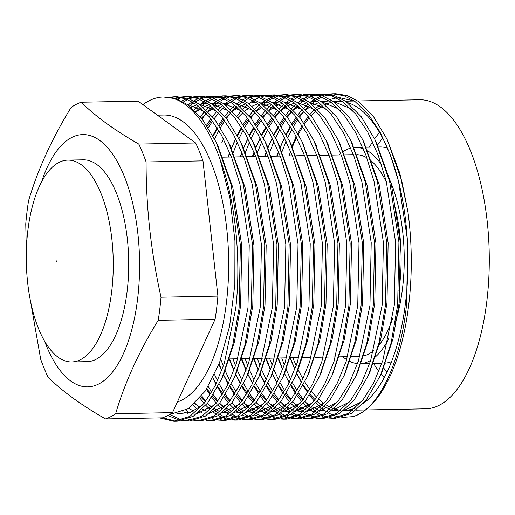 <?xml version="1.0" encoding="UTF-8"?>
<svg xmlns="http://www.w3.org/2000/svg" width="515" height="515" viewBox="0 0 515 515"><rect width="100%" height="100%" fill="white"/><g stroke="black" fill="none" stroke-linecap="round" stroke-linejoin="round"><path stroke-width="0.77" d="M41.586 181.84A126.162 54.339 88.9 0 1 109.129 149.505A126.162 54.339 88.9 0 1 137.614 298.842A126.162 54.339 88.9 0 1 97.541 384.544A126.162 54.339 88.9 0 1 44.625 341.226M26.349 251.178L25.75 223.948A159.959 68.894 88.9 0 1 26.954 212.257A159.959 68.894 88.9 0 1 28.544 200.85C37.698 169.808 51.899 138.67 71.141 107.435A159.959 68.894 88.9 0 1 81.254 102.228L138.136 101.146L195.661 142.983A159.959 68.894 -91.1 0 1 202.981 160.867L217.909 296.119A159.959 68.894 -91.1 0 1 216.706 307.809A159.959 68.894 -91.1 0 1 215.116 319.216L172.512 412.631A159.959 68.894 -91.1 0 1 162.405 417.839L105.523 418.927C81.216 405.015 62.045 391.065 47.998 377.083A159.959 68.894 88.9 0 1 40.679 359.2L30.578 301.552M81.254 102.228C95.301 116.21 114.478 130.153 138.78 144.065A159.959 68.894 88.9 0 1 146.099 161.955C146.028 207.133 151.004 252.215 161.028 297.207A159.959 68.894 88.9 0 1 159.824 308.891A159.959 68.894 88.9 0 1 158.234 320.298C138.986 351.533 124.791 382.671 115.637 413.712A159.959 68.894 88.9 0 1 105.523 418.927M369.429 147.161A135.175 58.221 88.9 0 1 372.615 141.773M374.579 138.831A135.175 58.221 88.9 0 1 379.549 132.51M71.688 361.936L87.138 361.646A100.927 43.472 -91.1 0 0 127.134 291.22A100.927 43.472 -91.1 0 0 83.295 159.817L67.845 160.114A100.927 43.472 88.9 0 1 87.569 170.491A100.927 43.472 88.9 0 1 109.463 305.607A100.927 43.472 88.9 0 1 71.688 361.936A100.927 43.472 88.9 0 1 51.964 351.558A100.927 43.472 88.9 0 1 30.076 216.442A100.927 43.472 88.9 0 1 67.845 160.114M161.028 297.207L217.909 296.119M177.385 401.945A144.187 62.103 -91.1 0 0 226.413 302.736A144.187 62.103 -91.1 0 0 163.789 115.025L157.39 115.148M169.654 414.491L188.374 408.678L205.427 390.911L219.519 362.721L229.574 326.349L234.827 284.66L234.943 240.833L229.935 198.101L220.156 159.656C235.22 199.627 241.432 258.891 235.773 308.144L224.244 363.564L215.077 385.954L204.333 403.084L189.803 416.429L173.935 421.283L159.528 417.897M162.682 417.749L175.596 421.199M173.935 421.283L177.263 421.219L193.125 416.365L207.661 403.026L221.984 378.235L232.626 345.752L239.102 308.079L240.37 245.198L231.074 184.434L216.306 142.462L202.595 119.635L187.389 104.532L176.394 98.803L163.442 97A162.212 69.86 -91.1 0 0 142.938 104.635M169.422 97.2L173.858 96.807L185.265 98.635L196.26 104.365L209.296 116.738L221.379 134.872L231.776 157.86L239.945 184.267L249.241 245.031L247.966 307.912L236.443 363.333L227.276 385.722L216.532 402.852L201.996 416.197L186.134 421.045L181.692 420.787M180.018 420.51L167.877 415.496M169.789 414.498L181.679 420.066M183.346 420.446L187.795 420.967M186.134 421.045L189.462 420.987L205.324 416.133L219.86 402.788L234.183 378.004L244.825 345.52L251.294 307.848L252.569 244.966L243.267 184.203L228.506 142.23L214.787 119.396L199.588 104.3L188.593 98.571L177.179 96.743L173.851 96.807M181.621 96.968L186.05 96.569L197.464 98.404L208.459 104.133L221.495 116.506L233.578 134.634L243.975 157.629L252.138 184.035L261.433 244.799L260.165 307.68L248.642 363.101L239.475 385.484L228.731 402.621L214.195 415.966L198.327 420.813L193.885 420.555M192.217 420.272L187.756 419.049M178.055 413.899L177.598 413.571M195.546 420.214L199.994 420.736M198.327 420.813L201.655 420.749L217.523 415.901L232.059 402.556L246.382 377.772L257.017 345.288L263.493 307.616L264.762 244.734L255.466 183.971L240.705 141.998L226.986 119.165L211.787 104.069L200.792 98.339L189.378 96.511L186.05 96.569M193.82 96.736L198.249 96.337L209.663 98.172L220.658 103.901L233.688 116.274L245.777 134.402L256.174 157.397L264.337 183.797L273.632 244.567L272.364 307.449L260.841 362.869L251.668 385.252L240.93 402.389L226.394 415.734L210.526 420.581L206.084 420.317M204.416 420.04L199.955 418.817M189.134 412.85L185.902 410.191M207.745 419.976L212.186 420.504M210.526 420.581L213.854 420.517L229.722 415.669L244.252 402.324L258.575 377.54L269.216 345.056L275.692 307.384L276.961 244.503L267.665 183.739L252.904 141.767L239.185 118.933L223.98 103.837L212.991 98.108L201.577 96.279L198.249 96.337M206.019 96.498L210.448 96.105L221.856 97.94L232.851 103.669L245.887 116.042L257.97 134.17L268.367 157.165L276.536 183.565L285.831 244.335L284.563 307.21L273.034 362.637L263.867 385.02L253.123 402.157L238.587 415.502L222.725 420.349L218.283 420.085M216.615 419.809L212.154 418.586M201.333 412.618L199.807 411.414M198.114 409.972L193.157 405.054M195.043 403.354L196.505 405.009M219.937 419.744L224.386 420.272M222.725 420.349L226.053 420.285L241.915 415.438L256.451 402.093L270.774 377.308L281.415 344.825L287.885 307.152L289.16 244.271L279.864 183.501L265.096 141.535L251.384 118.701L236.179 103.605L225.184 97.876L213.776 96.041M218.212 96.266L222.641 95.874L234.055 97.702L245.05 103.438L258.086 115.811L270.169 133.939L280.566 156.933L288.728 183.334L298.031 244.097L296.756 306.979L285.233 362.399L276.066 384.789L265.322 401.925L250.786 415.27L234.917 420.118L230.482 419.854M228.808 419.577L224.347 418.354M222.673 417.71L218.193 415.489M216.506 414.459L212.006 411.182M209.386 408.904L205.788 405.299M204.088 403.393L199.942 398.166M201.745 395.964L205.717 401.288M207.416 403.329L211.942 408.118M213.641 409.676L218.148 413.262M219.834 414.401L224.321 416.899M226.001 417.646L230.463 419.139M232.136 419.513L236.585 420.04M234.924 420.118L238.245 420.053L254.114 415.206L268.65 401.861L282.973 377.077L293.614 344.593L300.084 306.921L301.352 244.039L292.057 183.269L277.295 141.303L263.577 118.469L248.378 103.373L237.383 97.644L225.969 95.809L222.641 95.874M230.411 96.035L234.84 95.642L246.254 97.47L257.249 103.206L270.278 115.579L282.368 133.707L292.765 156.702L300.927 183.102L310.223 243.865L308.955 306.747L297.432 362.167L288.258 384.557L277.521 401.694L262.985 415.032L247.116 419.886L242.674 419.622M241.007 419.345L236.546 418.122M234.866 417.478L230.385 415.257M228.705 414.227L224.199 410.951M221.579 408.672L217.987 405.067M216.287 403.161L211.742 397.393M210.036 394.947L206.476 389.327M208.234 386.527L211.652 392.269M213.365 394.883L217.916 401.056M219.615 403.097L224.141 407.886M225.834 409.444L230.34 413.03M232.027 414.163L236.514 416.667M238.194 417.414L242.662 418.907M244.335 419.281L248.784 419.802M247.116 419.886L250.445 419.822L266.313 414.974L280.849 401.629L295.172 376.845L305.807 344.361L312.283 306.683L313.551 243.801L304.256 183.037L289.494 141.065L275.776 118.238L260.577 103.142L249.582 97.406L238.168 95.578L234.84 95.642M242.61 95.803L247.039 95.41L258.453 97.238L269.442 102.968L282.478 115.347L294.561 133.475L304.964 156.47L313.126 182.87L322.422 243.634L321.154 306.515L309.624 361.936L300.457 384.325L289.713 401.462L275.184 414.8L259.315 419.654L254.874 419.39M253.206 419.113L248.745 417.89M247.065 417.247L242.584 415.026M240.898 413.996L236.398 410.719M233.778 408.434L230.186 404.835M228.486 402.93L223.941 397.155M222.229 394.709L217.658 387.344M215.933 384.229L212.998 378.422M214.568 374.579L217.536 380.83M219.261 384.164L223.845 392.037M225.557 394.651L230.108 400.825M231.814 402.865L236.34 407.655M238.033 409.213L242.539 412.798M244.226 413.931L248.713 416.435M250.393 417.182L254.861 418.676M256.534 419.049L260.976 419.571M259.315 419.654L262.644 419.59L278.506 414.736L293.041 401.397L307.365 376.613L318.006 344.129L324.482 306.451L325.75 243.569L316.455 182.806L301.687 140.833L287.975 118.006L272.77 102.91L261.774 97.174L250.367 95.346L247.039 95.41M254.803 95.571L259.238 95.178L270.645 97.007L281.641 102.736L294.677 115.109L306.76 133.243L317.156 156.238L325.326 182.638L334.621 243.402L333.347 306.283L321.824 361.704L312.657 384.093L301.912 401.23L287.376 414.569L271.514 419.422L267.073 419.159M265.399 418.882L260.938 417.659M259.264 417.015L254.783 414.794M253.097 413.764L248.597 410.487M245.977 408.202L242.385 404.603M240.685 402.698L236.14 396.923M234.428 394.477L229.857 387.113M228.132 383.997L223.516 374.579M221.778 370.575L219.1 363.835M220.787 359.232L223.356 366.191M225.1 370.51L229.729 380.598M231.46 383.933L236.044 391.799M237.756 394.413L242.308 400.593M244.007 402.633L248.533 407.417M250.232 408.981L254.738 412.567M256.425 413.7L260.912 416.204M262.592 416.95L267.06 418.444M268.727 418.817L273.175 419.339M271.514 419.422L274.843 419.358L290.705 414.504L305.241 401.166L319.564 376.375L330.205 343.898L336.675 306.219L337.949 243.338L328.647 182.574L313.886 140.601L300.168 117.774L284.969 102.678L273.974 96.942L262.56 95.114L259.232 95.178M267.002 95.339L271.431 94.947L282.844 96.775L293.84 102.504L306.876 114.877L318.959 133.012L329.355 156L337.518 182.407L346.814 243.17L345.546 306.052L334.023 361.472L324.856 383.862L314.111 400.998L299.576 414.337L283.707 419.191L279.265 418.927M277.598 418.65L273.137 417.42M271.463 416.777L266.976 414.562M265.296 413.532L260.79 410.255M259.103 408.813L254.577 404.372M252.878 402.466L248.339 396.692M246.627 394.245L242.05 386.881M240.331 383.765L235.716 374.347M233.971 370.337L229.613 358.929M232.941 358.865L235.555 365.959M237.299 370.279L241.928 380.366M243.653 383.701L248.243 391.567M249.955 394.181L254.507 400.361M256.206 402.402L260.732 407.185M262.425 408.749L266.937 412.335M268.624 413.468L273.111 415.972M274.785 416.719L279.252 418.206M280.926 418.586L285.374 419.107M283.707 419.191L287.035 419.126L302.904 414.272L317.44 400.934L331.763 376.143L342.398 343.66L348.874 305.987L350.142 243.106L340.846 182.342L326.085 140.37L312.367 117.542L297.168 102.44L286.173 96.711L274.759 94.882L271.431 94.947M279.201 95.108L283.63 94.715L295.043 96.543L306.039 102.273L319.068 114.645L331.158 132.78L341.554 155.768L349.717 182.175L359.013 242.938L357.745 305.82L346.222 361.24L337.048 383.63L326.31 400.76L311.775 414.105L295.906 418.959L291.464 418.695M289.797 418.418L285.336 417.189M283.656 416.545L279.175 414.324M277.488 413.3L272.989 410.024M271.296 408.582L266.776 404.14M265.077 402.234L260.532 396.46M258.826 394.014L254.249 386.643M252.524 383.527L247.94 374.18M246.17 370.105L241.805 358.698M245.134 358.633L247.754 365.727M249.601 370.291L254.127 380.134M255.852 383.469L260.436 391.336M262.148 393.949L266.699 400.129M268.405 402.17L272.931 406.953M274.624 408.517L279.13 412.103M280.817 413.236L285.304 415.74M286.984 416.487L291.451 417.974M293.125 418.354L297.567 418.875M295.906 418.959L299.234 418.895L315.103 414.041L329.632 400.702L343.956 375.911L354.597 343.428L361.073 305.755L362.341 242.874L353.045 182.11L338.284 140.138L324.566 117.311L309.361 102.208L298.372 96.479L286.958 94.651L283.63 94.715M291.4 94.876L295.829 94.483L307.236 96.311L318.231 102.041L331.267 114.414L343.351 132.548L353.747 155.536L361.916 181.943L371.212 242.707L369.944 305.588L358.414 361.009L349.247 383.398L338.503 400.528L323.967 413.873L308.105 418.721L303.663 418.463M301.996 418.186L297.535 416.957M295.855 416.313L291.374 414.092M289.688 413.069L285.188 409.786M283.495 408.35L278.976 403.902M277.276 402.003L272.731 396.228M271.019 393.782L266.448 386.411M264.723 383.295L260.133 373.948M258.369 369.873L254.004 358.466M257.333 358.401L259.946 365.495M261.8 370.06L266.326 379.903M268.051 383.237L272.635 391.104M274.347 393.718L278.898 399.891M280.604 401.938L285.13 406.721M286.823 408.286L291.329 411.865M293.016 413.004L297.503 415.508M299.183 416.249L303.65 417.742M305.318 418.122L309.766 418.644M308.105 418.721L311.433 418.663L327.295 413.809L341.831 400.464L356.155 375.68L366.796 343.196L373.272 305.524L374.54 242.642L365.244 181.879L350.477 139.906L336.765 117.072L321.56 101.976L310.564 96.247L299.157 94.419L295.829 94.483M303.593 94.644L308.022 94.251L319.435 96.08L330.43 101.809L343.466 114.182L355.55 132.31L365.946 155.305L374.109 181.711L383.411 242.475L382.136 305.356L370.613 360.777L361.446 383.16L350.702 400.297L336.166 413.642L320.304 418.489L315.862 418.231M314.189 417.948L309.727 416.725M308.054 416.081L303.573 413.86M301.887 412.837L297.387 409.554M295.694 408.112L291.168 403.67M289.469 401.771L284.93 395.996M283.218 393.55L278.641 386.179M276.922 383.063L272.332 373.716M270.562 369.641L266.204 358.234M269.532 358.17L272.145 365.264M273.993 369.828L278.518 379.671M280.25 382.999L284.834 390.872M286.546 393.486L291.097 399.659M292.797 401.706L297.322 406.49M299.022 408.054L303.528 411.633M305.215 412.773L309.702 415.27M311.382 416.017L315.843 417.51M317.517 417.89L321.965 418.412M320.304 418.489L323.626 418.425L339.494 413.577L354.03 400.232L368.354 375.448L378.995 342.964L385.465 305.292L386.733 242.411L377.437 181.647L362.676 139.674L348.958 116.841L333.759 101.745L322.763 96.015L311.35 94.187L308.022 94.251M315.792 94.412L320.221 94.013L331.634 95.848L342.63 101.577L355.659 113.95L367.749 132.078L378.145 155.073L386.308 181.473L395.604 242.243L394.335 305.125L382.812 360.545L373.639 382.928L362.901 400.065L348.365 413.41L332.497 418.257L328.055 418M326.388 417.717L321.927 416.493M320.246 415.85L315.766 413.629M314.086 412.605L309.579 409.322M307.886 407.88L303.367 403.438M301.668 401.533L297.123 395.765M295.417 393.318L290.84 385.947M289.115 382.832L284.531 373.478M282.761 369.41L278.403 358.002L286.681 357.841L278.377 358.002M281.724 357.938L284.344 365.026M286.192 369.59L290.718 379.439M292.443 382.767L297.033 390.64M298.745 393.254L303.296 399.428M304.996 401.475L309.521 406.258M311.215 407.822L315.721 411.401M317.407 412.541L321.894 415.039M323.575 415.785L328.042 417.279M329.716 417.659L334.164 418.18M332.497 418.257L335.825 418.193L351.694 413.345L366.229 400.001L380.553 375.216L391.188 342.733L397.664 305.06L398.932 242.179L389.636 181.415L374.875 139.443L361.157 116.609L345.958 101.513L334.962 95.784L323.549 93.955L320.221 94.013M220.156 159.656A162.212 69.86 -91.1 0 0 163.442 97M175.518 96.814L171.096 97.444M175.551 98.526L179.96 97.277M187.718 96.582L183.289 97.213M181.634 97.605L177.224 99.099M181.698 101.062L186.095 98.925M187.75 98.294L192.159 97.039M199.91 96.35L195.488 96.981M193.833 97.374L189.423 98.861M187.769 99.588L183.379 101.976M187.866 104.873L192.25 101.803M193.891 100.831L198.294 98.693M199.942 98.062L204.358 96.807M212.109 96.118L207.687 96.743M206.026 97.142L201.616 98.629M199.968 99.356L195.571 101.738M193.93 102.813L189.552 106.148M194.065 110.056L198.423 105.974M200.065 104.642L204.442 101.571M206.09 100.599L210.487 98.462M212.141 97.831L216.558 96.575M224.308 95.887L219.879 96.511M218.225 96.91L213.815 98.397M212.167 99.125L207.77 101.507M206.129 102.575L201.751 105.916M200.116 107.352L195.758 111.723M200.296 116.751L204.629 111.555M206.264 109.824L210.622 105.742M212.257 104.41L216.641 101.339M218.289 100.367L222.686 98.23M224.34 97.599L228.75 96.344M236.507 95.655L232.078 96.279M230.424 96.678L226.014 98.165M224.36 98.893L219.969 101.275M218.321 102.343L213.95 105.684M212.309 107.12L207.957 111.491M201.462 118.18L206.328 113.339L202.002 118.868M206.56 125.184L210.873 118.701M212.495 116.519L216.828 111.324M218.457 109.592L222.815 105.511M224.456 104.178L228.84 101.107M230.488 100.135L234.885 97.998M236.533 97.367L240.949 96.112M248.7 95.423L244.277 96.047M242.623 96.447L238.213 97.934M236.559 98.661L232.168 101.043M230.52 102.112L226.143 105.446M224.508 106.888L220.156 111.259M218.527 113.107L214.201 118.637M212.579 120.948L208.279 127.823M212.862 135.69L217.143 127.656M218.759 124.952L223.066 118.469M224.688 116.287L229.027 111.092M230.656 109.36L235.014 105.279M236.655 103.946L241.033 100.876M242.681 99.904L247.078 97.766M248.732 97.129L253.148 95.88M260.899 95.191L256.476 95.816M254.816 96.215L250.406 97.702M248.758 98.429L244.361 100.811M242.72 101.88L238.342 105.215M236.707 106.657L232.355 111.028M225.853 117.716L230.726 112.875L226.394 118.405M224.778 120.716L220.472 127.591M218.862 130.456L214.594 138.986M221.881 142.352L223.459 138.812M236.887 116.055L240.981 111.124M242.855 109.122L247.213 105.047M248.854 103.715L253.232 100.644M254.88 99.672L259.277 97.535M260.931 96.897L265.341 95.648M273.098 94.96L268.669 95.584M221.09 152.659L220.961 153.026M228.364 157.056L229.832 152.852M231.415 148.616L235.658 138.58M237.261 135.226L241.541 127.192M243.151 124.482L247.464 117.999M249.086 115.823L253.419 110.622M255.047 108.89L259.412 104.815M261.047 103.483L265.431 100.412M267.079 99.44L271.476 97.303M273.13 96.666L277.54 95.417M285.291 94.728L280.868 95.352M279.214 95.745L274.804 97.238M273.15 97.959L268.759 100.348M267.111 101.416L262.74 104.751M261.099 106.193L256.747 110.564M250.251 117.253L255.118 112.412L250.792 117.935M249.17 120.253L244.87 127.128M243.26 129.992L238.986 138.522M237.389 142.089L233.153 152.794M240.563 156.824L242.024 152.62M243.608 148.384L245.153 144.541M247.998 138.625L244.026 147.071L247.857 138.348M249.453 134.994L253.741 126.96M255.35 124.25L259.663 117.768M261.285 115.592L265.618 110.39M267.246 108.659L271.605 104.584M273.246 103.245L277.63 100.18M279.272 99.202L283.675 97.071M285.323 96.434L289.739 95.185M297.49 94.49L293.067 95.121M291.406 95.513L286.997 97.007M285.349 97.728L280.952 100.116M279.31 101.185L274.933 104.519M273.298 105.961L268.946 110.326M262.444 117.021L267.317 112.18L262.985 117.703M261.369 120.021L257.062 126.896M255.453 129.761L251.185 138.284M249.588 141.857L245.352 152.556M252.762 156.592L254.223 152.389M255.807 148.153L257.346 144.303M260.191 138.393L256.225 146.839L260.056 138.117M261.652 134.763L265.933 126.722M267.549 124.018L271.856 117.536M273.478 115.36L277.817 110.159M279.445 108.427L283.804 104.352M285.445 103.013L289.823 99.942M291.471 98.97L295.868 96.833M297.522 96.202L301.938 94.953M309.689 94.258L305.266 94.889M303.605 95.281L299.196 96.775M297.548 97.496L293.151 99.884M291.509 100.953L287.132 104.288M285.497 105.73L281.139 110.094M274.643 116.789L279.516 111.948L275.184 117.472M273.568 119.789L269.261 126.664M267.652 129.529L263.377 138.052M261.781 141.625L257.552 152.324M264.955 156.36L266.422 152.157M268.006 147.921L272.248 137.885M273.851 134.524L278.132 126.49M279.742 123.787L284.055 117.304M285.677 115.122L290.009 109.927M291.645 108.195L296.003 104.12M297.644 102.781L302.022 99.71M303.67 98.738L308.067 96.601M309.721 95.97L314.131 94.715M321.888 94.026L317.459 94.657M315.804 95.05L311.395 96.543M309.74 97.264L305.35 99.653M303.702 100.721L299.331 104.056M297.689 105.498L293.338 109.862M286.842 116.557L291.709 111.716L287.383 117.24M285.761 119.557L281.46 126.426M279.851 129.297L275.577 137.82M273.98 141.393L269.751 152.092M277.154 156.129L278.615 151.925M280.205 147.689L284.447 137.653M286.05 134.293L290.331 126.259M291.941 123.555L296.254 117.072M297.876 114.89L302.208 109.695M303.837 107.963L308.202 103.888M309.837 102.549L314.221 99.479M315.869 98.507L320.266 96.369M321.914 95.739L326.33 94.483M327.991 94.181L332.42 93.782L343.833 95.616L354.822 101.346L367.858 113.718L379.941 131.846L390.344 154.841L398.507 181.241L407.803 242.011L406.535 304.886C400.419 363.519 378.506 409.547 353.052 416.629A162.212 69.86 -91.1 0 0 408.73 304.848A162.212 69.86 -91.1 0 0 407.977 212.18L401.835 181.183L387.068 139.211L373.356 116.377L358.15 101.281L347.155 95.552L335.748 93.717L332.42 93.782M334.081 93.794L329.658 94.419M328.004 94.818L323.594 96.305M321.939 97.032L317.549 99.414M315.901 100.489L311.524 103.824M309.888 105.26L305.537 109.631M299.035 116.319L303.908 111.478L299.582 117.008M297.96 119.319L293.659 126.194M292.05 129.065L287.776 137.589M286.179 141.155L281.943 151.861M292.88 357.725A154.552 66.564 -91.1 0 0 296.234 365.676M298.185 369.847A154.552 66.564 -91.1 0 0 303.032 378.95M304.886 382.033A154.552 66.564 -91.1 0 0 309.863 389.301M311.749 391.709A154.552 66.564 -91.1 0 0 316.815 397.368M318.753 399.222A154.552 66.564 -91.1 0 0 324.025 403.509M326.072 404.88A154.552 66.564 -91.1 0 0 331.795 407.88M334.1 408.749A154.552 66.564 -91.1 0 0 341.001 410.243M344.084 410.378A154.552 66.564 -91.1 0 0 344.303 410.371A154.552 66.564 -91.1 0 0 355.723 407.841M363.268 403.522A154.552 66.564 -91.1 0 0 405.55 302.537A154.552 66.564 -91.1 0 0 347.387 102.562M365.515 409.966L425.622 408.826A154.552 66.564 -91.1 0 0 486.862 300.985A154.552 66.564 -91.1 0 0 419.731 99.781L357.7 100.966M342.597 101.558A154.552 66.564 -91.1 0 0 338.419 101.333A154.552 66.564 -91.1 0 0 333.817 101.79M331.222 102.376A154.552 66.564 -91.1 0 0 325.126 104.725M323.04 105.852A154.552 66.564 -91.1 0 0 317.787 109.45M315.901 111.028A154.552 66.564 -91.1 0 0 311.028 115.83M309.245 117.871A154.552 66.564 -91.1 0 0 304.59 124.006M302.878 126.587A154.552 66.564 -91.1 0 0 298.372 134.299M296.704 137.537A154.552 66.564 -91.1 0 0 292.314 147.258M290.685 151.378A154.552 66.564 -91.1 0 0 289.037 155.903M290.454 358.118L294.908 369.313M296.704 373.304L301.372 382.484M303.123 385.555L307.777 392.823M309.515 395.243L314.144 400.96M315.875 402.846L320.485 407.262M322.216 408.698L326.838 411.974M328.576 413.004L333.224 415.245M334.988 415.901L339.836 417.163M341.793 417.453L353.052 416.629M407.977 212.18L399.814 173.259L387.068 139.211M354.436 101.075L339.469 97.644M336.482 97.876L330.128 99.408M328.042 100.219L322.873 102.936M321.025 104.152L316.255 107.938M314.511 109.566L309.94 114.497M308.247 116.583L303.805 122.828M302.157 125.441L297.805 133.263M296.196 136.539L291.934 146.389M158.234 320.298L215.116 319.216M146.099 161.955L202.981 160.867M138.78 144.065L195.661 142.983M115.637 413.712L172.512 412.631M384.222 377.649A135.175 58.221 88.9 0 1 381.036 374.077M378.873 371.334A135.175 58.221 88.9 0 1 373.549 363.397M290.318 358.524L294.863 369.429M296.704 373.291L301.526 382.169M303.348 385.117L308.24 392.063M310.094 394.355L315.103 399.717M317.015 401.462L322.268 405.453M324.315 406.708L330.121 409.386M332.503 410.114L339.977 411.041M343.608 410.751L361.427 401.867M381.673 372.557L392.977 338.928L399.164 302.839L400.342 242.7L391.419 184.582L376.098 142.05M352.711 110.564L349.576 108.169L333.031 101.243M329.156 100.934L321.341 101.822M318.901 102.524L313.03 105.041M310.983 106.206L305.788 109.888M297.252 118.373L292.565 124.501M290.84 127.07L286.276 134.724M284.589 137.93L280.128 147.515M278.473 151.565L276.742 156.135M277.843 358.009L282.671 369.661M286.179 377.031L289.327 382.4M291.149 385.349L296.041 392.295M297.895 394.587L302.904 399.949M304.816 401.694L310.069 405.685M312.116 406.94L317.922 409.618M320.304 410.346L327.785 411.273M331.409 410.983L349.228 402.106M369.474 372.789L380.778 339.16L386.965 303.071L388.143 242.932L379.22 184.814L363.899 142.282M340.512 110.802L337.377 108.401L320.832 101.474M316.957 101.172L309.148 102.06M306.702 102.755L300.831 105.272M298.784 106.438L293.589 110.12M285.053 118.605L280.372 124.733M278.641 127.302L274.083 134.956M272.39 138.162L267.929 147.747M266.274 151.796L264.543 156.367M265.927 358.994L270.472 369.892M273.98 377.263L277.128 382.632M278.956 385.581L283.849 392.527M285.696 394.818L290.705 400.181M292.623 401.925L297.87 405.917M299.917 407.172L305.723 409.85M308.105 410.577L315.586 411.511M319.21 411.215L337.035 402.337M357.281 373.021L368.579 339.391L374.766 303.303L375.95 243.164L367.021 185.046L351.7 142.513M328.319 111.034L325.177 108.633L308.633 101.706M304.764 101.404L296.949 102.292M294.509 102.987L288.632 105.504M286.585 106.676L281.39 110.352M272.853 118.836L268.173 124.965M266.442 127.533L261.884 135.188M256.225 146.839L255.736 147.985M254.075 152.028L252.344 156.599M253.728 359.225L258.273 370.124M260.114 373.993L264.935 382.864M266.757 385.819L271.65 392.758M273.504 395.056L278.512 400.413M280.424 402.157L285.671 406.148M287.718 407.404L293.524 410.082M295.906 410.809L303.387 411.743M307.017 411.446L324.836 402.569M345.082 373.259L356.386 339.623L362.566 303.535L363.751 243.395L354.829 185.284L339.501 142.745M316.12 111.266L312.985 108.865L296.44 101.938M292.565 101.635L284.75 102.524M282.31 103.219L276.439 105.736M274.392 106.908L269.197 110.583M260.661 119.068L255.974 125.197M254.243 127.772L249.685 135.419M244.026 147.071L243.537 148.217M241.883 152.26L240.145 156.83M241.252 358.71L246.073 370.356M247.921 374.225L252.736 383.102M254.558 386.05L259.451 392.997M261.305 395.288L266.313 400.644M268.225 402.395L273.478 406.387M275.525 407.635L281.332 410.313M283.714 411.041L291.194 411.974M294.818 411.678L312.637 402.801M332.883 373.491L344.187 339.855L350.374 303.766L351.552 243.627L342.63 185.516L327.308 142.977M303.921 111.498L300.786 109.096L284.241 102.17M280.366 101.867L272.557 102.755M270.111 103.451L264.24 105.968M262.193 107.139L256.998 110.815M248.462 119.3L243.782 125.435M242.05 128.003L237.492 135.657M235.799 138.857L231.338 148.449M229.684 152.492L227.952 157.062M229.053 358.942L233.881 370.588M235.696 374.399L240.537 383.334M242.359 386.282L247.251 393.228M249.106 395.52L254.114 400.876M256.026 402.627L261.279 406.618M263.326 407.867L269.133 410.545M271.514 411.279L278.995 412.206M282.619 411.91L300.438 403.033M320.684 373.723L331.988 340.093L338.175 303.998L339.353 243.859L330.43 185.748L315.109 143.209M291.728 111.729L288.587 109.328L272.042 102.401M268.173 102.099L260.358 102.987M257.912 103.682L252.041 106.199M249.994 107.371L244.799 111.047M242.926 112.643L238.052 117.484M218.894 364.382L221.682 370.819M223.497 374.63L228.338 383.566M230.166 386.514L235.059 393.46M236.913 395.752L241.915 401.108M243.833 402.859L248.52 406.477M251.127 408.105L256.934 410.777M259.315 411.511L266.796 412.438M270.427 412.142L288.245 403.264M308.491 373.954L319.796 340.325L325.976 304.23L327.16 244.091L318.231 185.979L302.91 143.44M279.529 111.961L276.394 109.566L259.843 102.633M255.974 102.331L248.159 103.219M245.719 103.914L239.842 106.438M237.801 107.603L232.6 111.279M224.07 119.763L219.384 125.898M217.652 128.467L213.094 136.121M212.907 378.016L216.145 383.797M217.967 386.746L222.86 393.692M224.714 395.984L229.722 401.346M231.634 403.091L236.321 406.708M238.928 408.337L242.494 410.127M247.123 411.743L254.597 412.67M258.227 412.373L276.046 403.496M295.172 376.845L297.419 371.656L307.597 340.557L313.783 304.462L314.961 244.322L306.039 186.211L290.718 143.672M211.871 119.995L207.184 126.13M206.888 388.69L210.661 393.923M212.515 396.215L217.523 401.578M219.435 403.322L224.128 406.94M226.735 408.569L230.295 410.358M234.924 411.974L242.404 412.901M246.028 412.612L263.847 403.728M284.093 374.418L295.398 340.788L301.584 304.693L302.762 244.561L293.84 186.443L278.518 143.904M255.131 112.424L251.996 110.03L235.452 103.097M231.576 102.794L223.768 103.682M221.321 104.378L215.45 106.901M213.403 108.066L208.208 111.749M200.85 397.078L205.324 401.809M207.242 403.554L211.929 407.172M214.536 408.801L218.096 410.597M222.725 412.206L230.205 413.133M233.829 412.843L251.655 403.96M271.901 374.65L283.199 341.02L289.385 304.932L290.569 244.792L281.641 186.675L266.319 144.136M242.938 112.656L239.797 110.262L223.253 103.328M219.384 103.026L211.568 103.914M209.122 104.609L203.251 107.133M201.204 108.298L196.009 111.98M194.805 403.58L199.73 407.404M202.337 409.032L205.903 410.828M210.526 412.438L212.045 412.792M221.637 413.075L239.456 404.191M259.702 374.881L271.006 341.252L277.186 305.163L278.37 245.024L269.448 186.906L254.12 144.367M230.739 112.888L227.604 110.493L211.06 103.567M207.184 103.258L199.369 104.146M196.93 104.848L191.052 107.365M188.748 408.427L193.704 411.06M198.333 412.67L199.846 413.024M209.438 413.307L227.257 404.43M247.503 375.113L258.807 341.484L264.993 305.395L266.171 245.256L257.249 187.138L241.928 144.606M218.54 113.126L215.405 110.725L198.861 103.798M194.985 103.496L187.177 104.384M182.716 411.788L187.647 413.255M197.239 413.539L215.058 404.661M235.304 375.345L246.608 341.715L252.794 305.627L253.972 245.488L245.05 187.37L229.729 144.837M206.348 113.358L203.206 110.957L186.662 104.03M176.877 413.745L190.151 412.521L202.865 404.893M223.111 375.583L234.415 341.947L240.595 305.859L241.78 245.719L232.851 187.602L217.53 145.069M56.534 261.021L56.856 260.757L56.766 261.845L56.862 260.757L56.656 261.787M359.547 356.451L350.998 356.618L359.547 356.451A100.927 43.472 -91.1 0 0 359.869 356.444M363.313 356A100.927 43.472 -91.1 0 0 373.703 350.593M378.21 346.106A100.927 43.472 -91.1 0 0 392.617 318.386M398.919 290.692A100.927 43.472 -91.1 0 0 394.818 206.348M386.649 182.851A100.927 43.472 -91.1 0 0 375.429 165.012A100.927 43.472 -91.1 0 0 371.328 160.97M342.829 356.773A108.137 46.575 -91.1 0 0 346.724 359.689M349.518 361.273A108.137 46.575 -91.1 0 0 357.539 363.59M360.841 363.603A108.137 46.575 -91.1 0 0 370.768 360.307M375.068 357.198A108.137 46.575 -91.1 0 0 388.928 338.207M395.333 322.21A108.137 46.575 -91.1 0 0 388.58 177.34M381.518 164.768A108.137 46.575 -91.1 0 0 376.697 158.543A108.137 46.575 -91.1 0 0 367.556 150.798M385.233 363.139A108.137 46.575 -91.1 0 0 391.522 361.652M363.384 148.796A108.137 46.575 -91.1 0 0 355.562 147.425A108.137 46.575 -91.1 0 0 353.908 147.522M350.792 148.082A108.137 46.575 -91.1 0 0 343.267 151.539M340.673 153.47A108.137 46.575 -91.1 0 0 338.986 154.951M387.454 148.217A108.137 46.575 -91.1 0 0 379.961 146.955L378.274 146.987M366.847 157.757A100.927 43.472 -91.1 0 0 356.76 154.642M353.425 154.674L344.554 154.841L353.425 154.674M341.226 154.906L332.355 155.073L341.226 154.906M329.027 155.137L320.163 155.305L329.027 155.137M316.834 155.369L307.964 155.536L316.834 155.369M304.635 155.601L295.764 155.775L304.635 155.601M292.436 155.833L283.565 156.006L292.436 155.833M280.244 156.071L271.373 156.238L280.244 156.071M268.045 156.303L259.174 156.47L268.045 156.303M255.846 156.534L246.975 156.702L255.846 156.534M243.647 156.766L234.782 156.933L243.647 156.766M231.454 156.998L222.583 157.165L231.454 156.998M210.448 96.105L213.77 96.041M344.303 410.371L352.955 410.21M356.283 410.146L365.154 409.979M338.419 101.333L342.172 101.262M345.501 101.198L354.372 101.024M347.67 356.683L338.799 356.85L347.67 356.683M335.471 356.914L326.6 357.082L335.471 356.914M323.278 357.146L314.968 357.301L323.278 357.146M311.079 357.378L302.769 357.532L311.079 357.378M298.88 357.61L290.009 357.777L298.88 357.61M274.489 358.073L265.618 358.24L274.489 358.073M262.29 358.305L253.419 358.472L262.29 358.305M250.09 358.537L241.22 358.71L250.09 358.537M237.898 358.768L229.027 358.942L237.898 358.768M225.699 359.007L220.832 359.097L225.699 359.007M280.617 146.376L282.864 141.194M268.418 146.608L270.665 141.425M260.107 374.006L261.781 377.495M247.915 374.238L249.588 377.727M231.827 147.303L234.074 142.121M235.69 374.411L237.389 377.959M223.491 374.643L225.19 378.19M382.8 370.027L380.553 375.216M377.315 144.535L374.875 139.443M370.6 370.266L368.354 375.448M365.122 144.767L362.676 139.674M358.401 370.497L356.155 375.68M352.923 144.998L350.477 139.906M346.209 370.729L343.956 375.911M340.724 145.236L338.284 140.138M334.01 370.961L331.763 376.143M328.525 145.468L326.085 140.37M321.811 371.193L319.564 376.375M316.332 145.7L313.886 140.601M309.612 371.424L307.365 376.613M304.133 145.932L301.687 140.833M291.934 146.163L289.494 141.065M285.22 371.888L282.973 377.077M279.742 146.395L277.295 141.303M273.021 372.12L270.774 377.308M267.543 146.627L265.096 141.535M260.828 372.351L258.575 377.54M255.343 146.859L252.904 141.767M248.629 372.59L246.382 377.772M243.144 147.09L240.705 141.998M236.43 372.821L234.183 378.004M230.952 147.322L228.506 142.23M224.231 373.053L221.984 378.235M218.753 147.56L216.306 142.462M360.828 363.642L369.699 363.468M373.027 363.41L381.898 363.236M355.562 147.425L362.753 147.284M366.081 147.219L374.946 147.052M382.587 137.994L377.489 145.166M380.327 363.268L381.351 364.794M383.527 367.852L386.99 372.178"/></g></svg>
